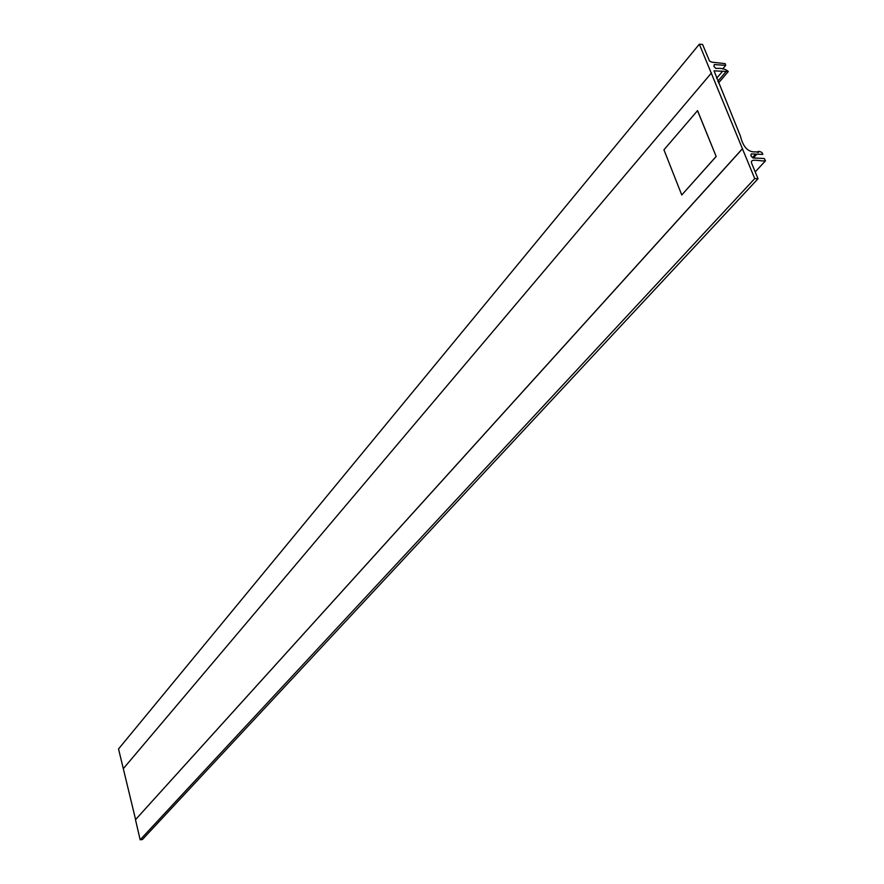 <?xml version="1.0" encoding="UTF-8"?>
<svg xmlns="http://www.w3.org/2000/svg" width="884" height="884" viewBox="0 0 884 884"><rect width="100%" height="100%" fill="white"/><g stroke="black" fill="none" stroke-linecap="round" stroke-linejoin="round"><path stroke-width="1.33" d="M758.03 178.734L754.737 178.59L699.332 44.2L702.581 44.454L709.543 61.095L711.974 62.189L725.156 63.637L725.731 65.35L714.25 64.576L713.941 66.444L715.874 68.477C721.488 67.946 725.62 68.963 728.294 71.516L714.04 70.853L740.427 136.103C743.179 147.418 748.416 152.667 756.129 151.816L758.406 152.501L758.163 151.385C761.058 151.584 762.594 152.589 762.793 154.402L751.223 153.904L750.936 155.882L752.903 157.971L764.262 158.501L765.467 160.822C761.091 161.739 749.444 157.573 751.687 163.374L758.03 178.734L142.423 839.502L140.158 839.8L135.484 819.7L742.461 148.799M754.737 178.59L140.158 839.8M697.564 110.622L716.173 156.501L681.752 194.988L663.939 149.805L697.564 110.622M135.606 819.567L118.533 748.947L699.332 44.2M711.51 72.886L123.451 768.494M722.648 71.184L716.57 78.322M697.487 110.622L716.173 156.501M716.095 156.501L681.752 194.988M753.378 157.993L756.87 154.181M752.505 157.551L755.654 154.114M757.356 152.258L758.163 151.385M755.212 171.894L765.467 160.822M135.484 819.7L742.527 148.6M722.648 68.963L725.731 65.35M718.493 82.985L728.294 71.516M717.786 81.284L725.775 71.924"/></g></svg>
